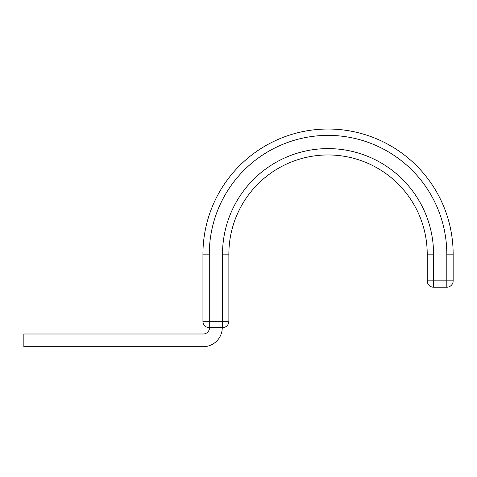 <?xml version="1.0" encoding="UTF-8"?>
<svg xmlns="http://www.w3.org/2000/svg" width="477" height="477" viewBox="0 0 477 477"><rect width="100%" height="100%" fill="white"/><g stroke="black" fill="none" stroke-linecap="round" stroke-linejoin="round"><path stroke-width="0.72" d="M222.252 327.645A19.05 19.05 0 0 1 203.202 346.696L23.85 346.696L23.85 333.995L203.202 333.995A6.35 6.35 0 0 0 209.552 327.645M446.8 254.14A118.755 118.755 0 0 0 328.045 135.379A118.755 118.755 0 0 0 209.29 254.14L202.94 254.14A125.105 125.105 0 0 1 328.045 129.028A125.105 125.105 0 0 1 453.15 254.14L446.8 254.14L446.8 280.864L453.15 280.864L453.15 254.14A125.105 125.105 0 0 0 328.045 129.028A125.105 125.105 0 0 0 202.94 254.14L202.94 321.295L228.871 321.295A6.35 6.35 0 0 1 222.52 327.645L209.29 327.645A6.35 6.35 0 0 1 202.94 321.295M222.52 327.645L222.52 254.14A105.524 105.524 0 0 1 328.045 148.609A105.524 105.524 0 0 1 433.569 254.14L427.219 254.14A99.174 99.174 0 0 0 328.045 154.959A99.174 99.174 0 0 0 228.871 254.14L228.871 321.295M222.52 254.14L228.871 254.14A99.174 99.174 0 0 1 328.045 154.959A99.174 99.174 0 0 1 427.219 254.14L427.219 280.864L446.8 280.864L446.8 287.214L433.569 287.214A6.35 6.35 0 0 1 427.219 280.864M453.15 280.864A6.35 6.35 0 0 1 446.8 287.214M209.29 254.14L209.29 327.645M433.569 254.14L433.569 287.214"/></g></svg>
